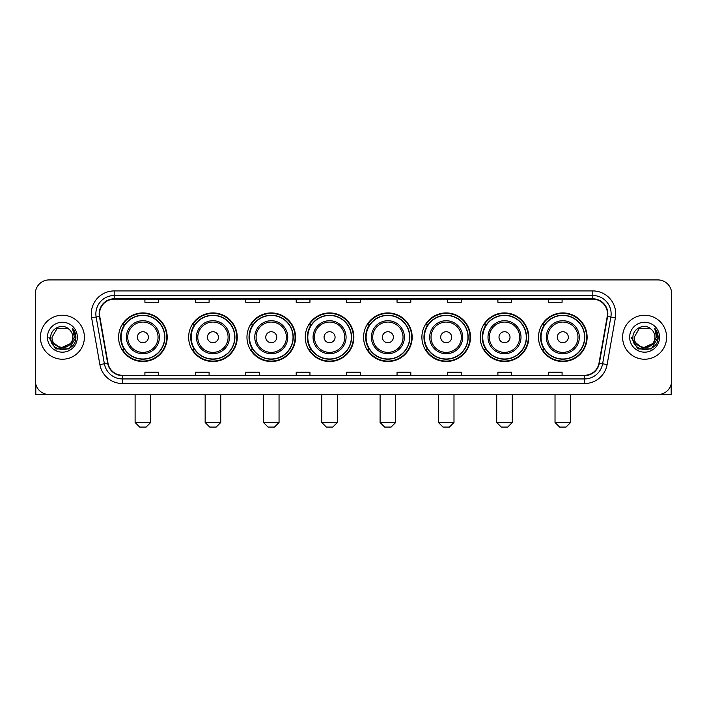 <?xml version="1.0" encoding="UTF-8"?>
<svg xmlns="http://www.w3.org/2000/svg" width="707" height="707" viewBox="0 0 707 707"><rect width="100%" height="100%" fill="white"/><g stroke="black" fill="none" stroke-linecap="round" stroke-linejoin="round"><path stroke-width="1.06" d="M538.522 337.23A24.294 24.294 0 0 0 562.816 361.524A24.294 24.294 0 0 0 587.119 337.23A24.294 24.294 0 0 0 562.816 312.927A24.294 24.294 0 0 0 538.522 337.23M480.212 337.23A24.294 24.294 0 0 0 504.506 361.524A24.294 24.294 0 0 0 528.801 337.23A24.294 24.294 0 0 0 504.506 312.927A24.294 24.294 0 0 0 480.212 337.23M421.893 337.23A24.294 24.294 0 0 0 446.197 361.524A24.294 24.294 0 0 0 470.491 337.23A24.294 24.294 0 0 0 446.197 312.927A24.294 24.294 0 0 0 421.893 337.23M363.584 337.23A24.294 24.294 0 0 0 387.878 361.524A24.294 24.294 0 0 0 412.181 337.23A24.294 24.294 0 0 0 387.878 312.927A24.294 24.294 0 0 0 363.584 337.23M305.274 337.23A24.294 24.294 0 0 0 329.568 361.524A24.294 24.294 0 0 0 353.862 337.23A24.294 24.294 0 0 0 329.568 312.927A24.294 24.294 0 0 0 305.274 337.23M246.964 337.23A24.294 24.294 0 0 0 271.258 361.524A24.294 24.294 0 0 0 295.553 337.23A24.294 24.294 0 0 0 271.258 312.927A24.294 24.294 0 0 0 246.964 337.23M188.645 337.23A24.294 24.294 0 0 0 212.948 361.524A24.294 24.294 0 0 0 237.243 337.23A24.294 24.294 0 0 0 212.948 312.927A24.294 24.294 0 0 0 188.645 337.23M118.599 337.23A24.294 24.294 0 0 0 142.894 361.524A24.294 24.294 0 0 0 167.197 337.23A24.294 24.294 0 0 0 142.894 312.927A24.294 24.294 0 0 0 118.599 337.23M124.432 349.603A22.235 22.235 0 0 1 124.432 324.849M194.478 349.603A22.235 22.235 0 0 1 194.478 324.849M252.788 349.603A22.235 22.235 0 0 1 252.788 324.849M311.098 349.603A22.235 22.235 0 0 1 311.098 324.849M369.416 349.603A22.235 22.235 0 0 1 369.416 324.849M427.726 349.603A22.235 22.235 0 0 1 427.726 324.849M486.036 349.603A22.235 22.235 0 0 1 486.036 324.849M544.346 349.603A22.235 22.235 0 0 1 544.346 324.849M35.35 293.679L35.35 380.773A13.751 13.751 0 0 0 49.101 394.533L657.899 394.533A13.751 13.751 0 0 0 671.65 380.773L671.65 293.679A13.751 13.751 0 0 0 657.899 279.919L49.101 279.919A13.751 13.751 0 0 0 35.35 293.679L35.35 380.773M40.396 337.23A22.005 22.005 0 0 0 62.402 359.227A22.005 22.005 0 0 0 84.398 337.23A22.005 22.005 0 0 0 62.402 315.225A22.005 22.005 0 0 0 40.396 337.23A22.005 22.005 0 0 0 62.402 359.227A22.005 22.005 0 0 0 84.398 337.23A22.005 22.005 0 0 0 62.402 315.225A22.005 22.005 0 0 0 40.396 337.23M622.602 337.23A22.005 22.005 0 0 0 644.598 359.227A22.005 22.005 0 0 0 666.604 337.23A22.005 22.005 0 0 0 644.598 315.225A22.005 22.005 0 0 0 622.602 337.23A22.005 22.005 0 0 0 644.598 359.227A22.005 22.005 0 0 0 666.604 337.23A22.005 22.005 0 0 0 644.598 315.225A22.005 22.005 0 0 0 622.602 337.23M99.528 313.846A14.67 14.67 0 0 1 114.198 299.176L592.802 299.176A14.67 14.67 0 0 1 607.251 316.391L599.006 363.151A14.67 14.67 0 0 1 584.556 375.276L122.444 375.276A14.67 14.67 0 0 1 107.994 363.151L99.749 316.391A14.67 14.67 0 0 1 99.528 313.846M99.166 313.846A15.033 15.033 0 0 0 99.395 316.453L107.641 363.212A15.033 15.033 0 0 0 122.444 375.638L584.556 375.638A15.033 15.033 0 0 0 599.359 363.212L607.605 316.453A15.033 15.033 0 0 0 592.802 298.814L114.198 298.814A15.033 15.033 0 0 0 99.166 313.846M91.627 317.823A22.924 22.924 0 0 1 114.198 290.922L592.802 290.922A22.924 22.924 0 0 1 615.373 317.823L607.127 364.582A22.924 22.924 0 0 1 584.556 383.53L122.444 383.53A22.924 22.924 0 0 1 99.873 364.582L91.627 317.823L96.143 317.028A18.338 18.338 0 0 1 114.198 295.508L592.802 295.508A18.338 18.338 0 0 1 610.857 317.028L602.611 363.787A18.338 18.338 0 0 1 584.556 378.943L122.444 378.943A18.338 18.338 0 0 1 104.389 363.787L96.143 317.028A18.338 18.338 0 0 1 95.86 313.846M657.899 279.919L49.101 279.919M49.101 394.533L657.899 394.533M671.65 380.773L671.65 293.679M599.359 363.212L602.611 363.787L610.857 317.028L615.373 317.823M346.624 299.176L346.624 302.278L360.376 302.278L360.376 299.176M296.198 299.176L296.198 302.278L309.949 302.278L309.949 299.176M245.771 299.176L245.771 302.278L259.522 302.278L259.522 299.176M195.344 299.176L195.344 302.278L209.095 302.278L209.095 299.176M144.917 299.176L144.917 302.278L158.668 302.278L158.668 299.176M397.051 299.176L397.051 302.278L410.802 302.278L410.802 299.176M447.478 299.176L447.478 302.278L461.229 302.278L461.229 299.176M497.905 299.176L497.905 302.278L511.656 302.278L511.656 299.176M548.332 299.176L548.332 302.278L562.083 302.278L562.083 299.176M360.376 375.276L360.376 372.174L346.624 372.174L346.624 375.276M309.949 375.276L309.949 372.174L296.198 372.174L296.198 375.276M259.522 375.276L259.522 372.174L245.771 372.174L245.771 375.276M209.095 375.276L209.095 372.174L195.344 372.174L195.344 375.276M158.668 375.276L158.668 372.174L144.917 372.174L144.917 375.276M410.802 375.276L410.802 372.174L397.051 372.174L397.051 375.276M461.229 375.276L461.229 372.174L447.478 372.174L447.478 375.276M511.656 375.276L511.656 372.174L497.905 372.174L497.905 375.276M562.083 375.276L562.083 372.174L548.332 372.174L548.332 375.276M70.338 343.885C64.841 351.317 51.496 346.563 52.035 337.23C51.399 350.592 73.395 350.592 72.759 337.23C73.395 350.592 51.399 350.592 52.035 337.23L57.214 328.251L67.58 328.251L69.189 329.4C62.826 322.737 50.586 328.225 50.701 337.23C49.534 353.217 75.463 353.641 75.888 337.999L75.905 337.23C75.87 333.828 74.739 330.841 72.521 328.269L74.306 337.23L70.338 343.885A10.358 10.358 0 0 0 72.759 337.23C73.395 350.592 51.399 350.592 52.035 337.23L57.214 328.251M72.759 337.23A10.358 10.358 0 0 0 69.189 329.4M71 343.328L60.192 348.233L51.019 340.588M47.449 337.23A14.944 14.944 0 0 0 62.402 352.174A14.944 14.944 0 0 0 77.346 337.23A14.944 14.944 0 0 0 62.402 322.277A14.944 14.944 0 0 0 47.449 337.23M72.521 328.269L75.905 337.619L75.278 333.13L75.905 337.619L75.278 333.13L75.905 337.619L72.618 328.384L75.905 337.619L72.618 328.384L75.905 337.23L69.153 348.931L55.641 348.931L48.889 337.23M72.618 328.384L75.905 337.628M35.81 384.299L35.81 394.533L88.985 394.533M146.11 427.081L139.686 427.081L135.108 422.494L150.688 422.494L146.11 427.081M148.399 337.23A5.497 5.497 0 0 0 142.894 331.724A5.497 5.497 0 0 0 137.397 337.23A5.497 5.497 0 0 0 142.894 342.727A5.497 5.497 0 0 0 148.399 337.23M159.402 337.23A16.5 16.5 0 0 0 142.894 320.722A16.5 16.5 0 0 0 126.394 337.23A16.5 16.5 0 0 0 142.894 353.73A16.5 16.5 0 0 0 159.402 337.23A16.5 16.5 0 0 1 142.894 353.73A16.5 16.5 0 0 1 126.394 337.23M164.669 337.23A21.776 21.776 0 0 0 142.894 315.455A21.776 21.776 0 0 0 121.118 337.23A21.776 21.776 0 0 0 142.894 358.997A21.776 21.776 0 0 0 164.669 337.23M166.737 337.23A23.835 23.835 0 0 1 122.523 349.603L124.732 349.603A21.979 21.979 0 0 0 157.44 353.703A21.979 21.979 0 0 0 157.44 320.748A21.979 21.979 0 0 0 124.732 324.849L122.523 324.849A23.835 23.835 0 0 1 166.737 337.23M216.156 427.081L209.74 427.081L205.154 422.494L220.743 422.494L216.156 427.081M218.445 337.23A5.497 5.497 0 0 0 212.948 331.724A5.497 5.497 0 0 0 207.443 337.23A5.497 5.497 0 0 0 212.948 342.727A5.497 5.497 0 0 0 218.445 337.23M229.448 337.23A16.5 16.5 0 0 0 212.948 320.722A16.5 16.5 0 0 0 196.44 337.23A16.5 16.5 0 0 0 212.948 353.73A16.5 16.5 0 0 0 229.448 337.23A16.5 16.5 0 0 1 212.948 353.73A16.5 16.5 0 0 1 196.44 337.23M234.724 337.23A21.776 21.776 0 0 0 212.948 315.455A21.776 21.776 0 0 0 191.173 337.23A21.776 21.776 0 0 0 212.948 358.997A21.776 21.776 0 0 0 234.724 337.23M236.783 337.23A23.835 23.835 0 0 1 192.569 349.603L194.779 349.603A21.979 21.979 0 0 0 227.486 353.703A21.979 21.979 0 0 0 227.486 320.748A21.979 21.979 0 0 0 194.779 324.849L192.569 324.849A23.835 23.835 0 0 1 236.783 337.23M274.466 427.081L268.05 427.081L263.464 422.494L279.053 422.494L274.466 427.081M276.755 337.23A5.497 5.497 0 0 0 271.258 331.724A5.497 5.497 0 0 0 265.752 337.23A5.497 5.497 0 0 0 271.258 342.727A5.497 5.497 0 0 0 276.755 337.23M287.758 337.23A16.5 16.5 0 0 0 271.258 320.722A16.5 16.5 0 0 0 254.759 337.23A16.5 16.5 0 0 0 271.258 353.73A16.5 16.5 0 0 0 287.758 337.23A16.5 16.5 0 0 1 271.258 353.73A16.5 16.5 0 0 1 254.759 337.23M293.034 337.23A21.776 21.776 0 0 0 271.258 315.455A21.776 21.776 0 0 0 249.483 337.23A21.776 21.776 0 0 0 271.258 358.997A21.776 21.776 0 0 0 293.034 337.23M295.093 337.23A23.835 23.835 0 0 1 250.888 349.603L253.097 349.603A21.979 21.979 0 0 0 285.805 353.703A21.979 21.979 0 0 0 285.805 320.748A21.979 21.979 0 0 0 253.097 324.849L250.888 324.849A23.835 23.835 0 0 1 295.093 337.23M332.776 427.081L326.36 427.081L321.773 422.494L337.363 422.494L332.776 427.081M335.074 337.23A5.497 5.497 0 0 0 329.568 331.724A5.497 5.497 0 0 0 324.071 337.23A5.497 5.497 0 0 0 329.568 342.727A5.497 5.497 0 0 0 335.074 337.23M346.077 337.23A16.5 16.5 0 0 0 329.568 320.722A16.5 16.5 0 0 0 313.068 337.23A16.5 16.5 0 0 0 329.568 353.73A16.5 16.5 0 0 0 346.077 337.23A16.5 16.5 0 0 1 329.568 353.73A16.5 16.5 0 0 1 313.068 337.23M351.344 337.23A21.776 21.776 0 0 0 329.568 315.455A21.776 21.776 0 0 0 307.792 337.23A21.776 21.776 0 0 0 329.568 358.997A21.776 21.776 0 0 0 351.344 337.23M353.412 337.23A23.835 23.835 0 0 1 309.198 349.603L311.407 349.603A21.979 21.979 0 0 0 344.115 353.703A21.979 21.979 0 0 0 344.115 320.748A21.979 21.979 0 0 0 311.407 324.849L309.198 324.849A23.835 23.835 0 0 1 353.412 337.23M391.095 427.081L384.67 427.081L380.092 422.494L395.673 422.494L391.095 427.081M393.384 337.23A5.497 5.497 0 0 0 387.878 331.724A5.497 5.497 0 0 0 382.381 337.23A5.497 5.497 0 0 0 387.878 342.727A5.497 5.497 0 0 0 393.384 337.23M404.386 337.23A16.5 16.5 0 0 0 387.878 320.722A16.5 16.5 0 0 0 371.378 337.23A16.5 16.5 0 0 0 387.878 353.73A16.5 16.5 0 0 0 404.386 337.23A16.5 16.5 0 0 1 387.878 353.73A16.5 16.5 0 0 1 371.378 337.23M409.653 337.23A21.776 21.776 0 0 0 387.878 315.455A21.776 21.776 0 0 0 366.111 337.23A21.776 21.776 0 0 0 387.878 358.997A21.776 21.776 0 0 0 409.653 337.23M411.721 337.23A23.835 23.835 0 0 1 367.507 349.603L369.717 349.603A21.979 21.979 0 0 0 402.424 353.703A21.979 21.979 0 0 0 402.424 320.748A21.979 21.979 0 0 0 369.717 324.849L367.507 324.849A23.835 23.835 0 0 1 411.721 337.23M449.405 427.081L442.989 427.081L438.402 422.494L453.991 422.494L449.405 427.081M451.693 337.23A5.497 5.497 0 0 0 446.197 331.724A5.497 5.497 0 0 0 440.691 337.23A5.497 5.497 0 0 0 446.197 342.727A5.497 5.497 0 0 0 451.693 337.23M462.696 337.23A16.5 16.5 0 0 0 446.197 320.722A16.5 16.5 0 0 0 429.688 337.23A16.5 16.5 0 0 0 446.197 353.73A16.5 16.5 0 0 0 462.696 337.23A16.5 16.5 0 0 1 446.197 353.73A16.5 16.5 0 0 1 429.688 337.23M467.972 337.23A21.776 21.776 0 0 0 446.197 315.455A21.776 21.776 0 0 0 424.421 337.23A21.776 21.776 0 0 0 446.197 358.997A21.776 21.776 0 0 0 467.972 337.23M470.031 337.23A23.835 23.835 0 0 1 425.817 349.603L428.027 349.603A21.979 21.979 0 0 0 460.734 353.703A21.979 21.979 0 0 0 460.734 320.748A21.979 21.979 0 0 0 428.027 324.849L425.817 324.849A23.835 23.835 0 0 1 470.031 337.23M507.714 427.081L501.298 427.081L496.712 422.494L512.301 422.494L507.714 427.081M510.012 337.23A5.497 5.497 0 0 0 504.506 331.724A5.497 5.497 0 0 0 499.009 337.23A5.497 5.497 0 0 0 504.506 342.727A5.497 5.497 0 0 0 510.012 337.23M521.006 337.23A16.5 16.5 0 0 0 504.506 320.722A16.5 16.5 0 0 0 488.007 337.23A16.5 16.5 0 0 0 504.506 353.73A16.5 16.5 0 0 0 521.006 337.23A16.5 16.5 0 0 1 504.506 353.73A16.5 16.5 0 0 1 488.007 337.23M526.282 337.23A21.776 21.776 0 0 0 504.506 315.455A21.776 21.776 0 0 0 482.731 337.23A21.776 21.776 0 0 0 504.506 358.997A21.776 21.776 0 0 0 526.282 337.23M528.341 337.23A23.835 23.835 0 0 1 484.136 349.603L486.345 349.603A21.979 21.979 0 0 0 519.053 353.703A21.979 21.979 0 0 0 519.053 320.748A21.979 21.979 0 0 0 486.345 324.849L484.136 324.849A23.835 23.835 0 0 1 528.341 337.23M566.024 427.081L559.608 427.081L555.022 422.494L570.611 422.494L566.024 427.081M568.322 337.23A5.497 5.497 0 0 0 562.816 331.724A5.497 5.497 0 0 0 557.319 337.23A5.497 5.497 0 0 0 562.816 342.727A5.497 5.497 0 0 0 568.322 337.23M579.325 337.23A16.5 16.5 0 0 0 562.816 320.722A16.5 16.5 0 0 0 546.317 337.23A16.5 16.5 0 0 0 562.816 353.73A16.5 16.5 0 0 0 579.325 337.23A16.5 16.5 0 0 1 562.816 353.73A16.5 16.5 0 0 1 546.317 337.23M584.592 337.23A21.776 21.776 0 0 0 562.816 315.455A21.776 21.776 0 0 0 541.041 337.23A21.776 21.776 0 0 0 562.816 358.997A21.776 21.776 0 0 0 584.592 337.23M586.66 337.23A23.835 23.835 0 0 1 542.446 349.603L544.655 349.603A21.979 21.979 0 0 0 577.363 353.703A21.979 21.979 0 0 0 577.363 320.748A21.979 21.979 0 0 0 544.655 324.849L542.446 324.849A23.835 23.835 0 0 1 586.66 337.23M671.19 384.299L671.19 394.533L618.015 394.533M654.965 337.23C655.601 350.592 633.605 350.592 634.241 337.23L639.42 328.251L649.786 328.251L651.386 329.4C645.031 322.737 632.792 328.225 632.906 337.23C631.74 353.217 657.669 353.641 658.093 337.999L658.111 337.23C658.076 333.828 656.944 330.841 654.726 328.269L656.511 337.23L652.543 343.885A10.358 10.358 0 0 0 654.965 337.23C655.601 350.592 633.605 350.592 634.241 337.23C633.605 350.592 655.601 350.592 654.965 337.23A10.358 10.358 0 0 0 651.386 329.4M652.543 343.885C647.046 351.317 633.702 346.563 634.241 337.23M653.206 343.328L642.398 348.233L633.225 340.588M629.654 337.23A14.944 14.944 0 0 0 644.598 352.174A14.944 14.944 0 0 0 659.551 337.23A14.944 14.944 0 0 0 644.598 322.277A14.944 14.944 0 0 0 629.654 337.23M654.726 328.269L658.111 337.619L657.483 333.13L658.111 337.619L657.483 333.13L658.111 337.619L654.823 328.384L658.111 337.619L654.823 328.384L658.111 337.23L651.359 348.931L637.847 348.931L631.095 337.23M654.823 328.384L658.111 337.628M592.802 290.922L592.802 298.814M96.143 317.028L99.395 316.453M122.444 383.53L122.444 375.638M584.556 375.638L584.556 383.53M99.873 364.582L107.641 363.212M607.605 316.453L610.857 317.028M114.198 290.922L114.198 298.814M602.611 363.787L607.127 364.582M158.059 337.23A15.165 15.165 0 0 0 142.894 322.065A15.165 15.165 0 0 0 127.737 337.23A15.165 15.165 0 0 0 142.894 352.386A15.165 15.165 0 0 0 158.059 337.23M228.105 337.23A15.165 15.165 0 0 0 212.948 322.065A15.165 15.165 0 0 0 197.783 337.23A15.165 15.165 0 0 0 212.948 352.386A15.165 15.165 0 0 0 228.105 337.23M286.415 337.23A15.165 15.165 0 0 0 271.258 322.065A15.165 15.165 0 0 0 256.093 337.23A15.165 15.165 0 0 0 271.258 352.386A15.165 15.165 0 0 0 286.415 337.23M344.733 337.23A15.165 15.165 0 0 0 329.568 322.065A15.165 15.165 0 0 0 314.412 337.23A15.165 15.165 0 0 0 329.568 352.386A15.165 15.165 0 0 0 344.733 337.23M403.043 337.23A15.165 15.165 0 0 0 387.878 322.065A15.165 15.165 0 0 0 372.722 337.23A15.165 15.165 0 0 0 387.878 352.386A15.165 15.165 0 0 0 403.043 337.23M461.353 337.23A15.165 15.165 0 0 0 446.197 322.065A15.165 15.165 0 0 0 431.031 337.23A15.165 15.165 0 0 0 446.197 352.386A15.165 15.165 0 0 0 461.353 337.23M519.672 337.23A15.165 15.165 0 0 0 504.506 322.065A15.165 15.165 0 0 0 489.35 337.23A15.165 15.165 0 0 0 504.506 352.386A15.165 15.165 0 0 0 519.672 337.23M577.981 337.23A15.165 15.165 0 0 0 562.816 322.065A15.165 15.165 0 0 0 547.66 337.23A15.165 15.165 0 0 0 562.816 352.386A15.165 15.165 0 0 0 577.981 337.23M150.688 394.533L150.688 422.494M135.108 394.533L135.108 422.494M220.743 394.533L220.743 422.494M205.154 394.533L205.154 422.494M279.053 394.533L279.053 422.494M263.464 394.533L263.464 422.494M337.363 394.533L337.363 422.494M321.773 394.533L321.773 422.494M395.673 394.533L395.673 422.494M380.092 394.533L380.092 422.494M453.991 394.533L453.991 422.494M438.402 394.533L438.402 422.494M512.301 394.533L512.301 422.494M496.712 394.533L496.712 422.494M570.611 394.533L570.611 422.494M555.022 394.533L555.022 422.494"/></g></svg>
